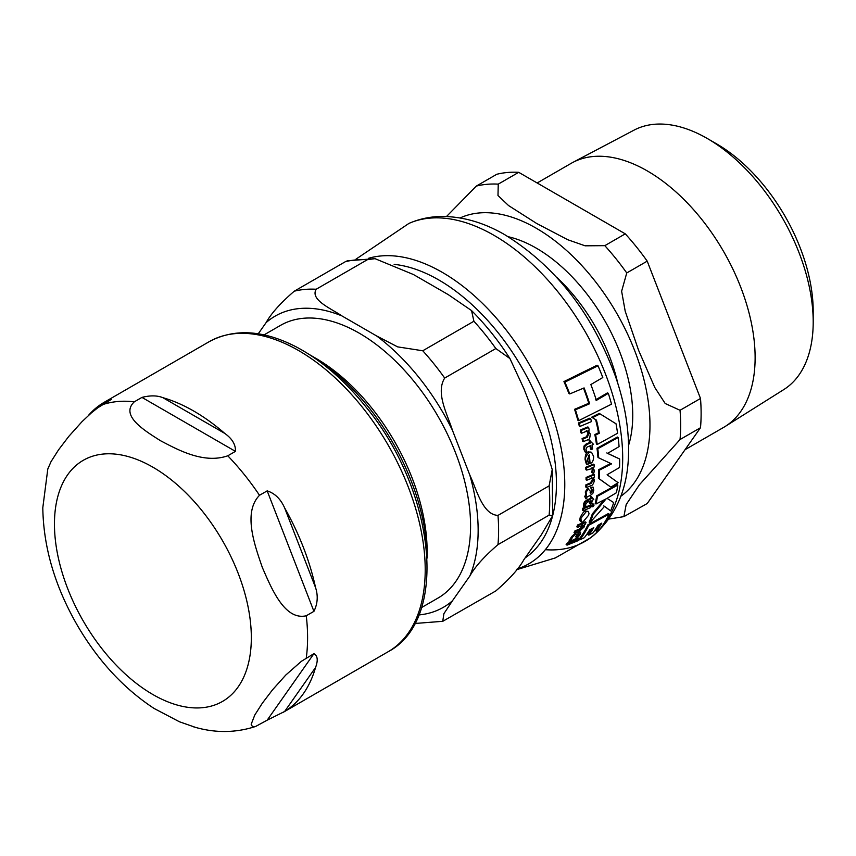 <?xml version="1.0" encoding="UTF-8"?>
<svg xmlns="http://www.w3.org/2000/svg" width="856" height="856" viewBox="0 0 856 856"><rect width="100%" height="100%" fill="white"/><g stroke="black" fill="none" stroke-linecap="round" stroke-linejoin="round"><path stroke-width="1.28" d="M267.179 720.174L255.634 726.455L252.531 726.819L251.183 724.272L254.778 715.049L262.311 703.225L272.476 689.883L285.776 675.052L301.408 661.292L313.927 653.663C317.672 655.76 318.218 660.361 315.554 667.477A179 103.341 60 0 1 284.631 711.475L267.179 720.174L313.927 653.663M313.927 611.345L306.255 615.774C284.534 620.771 271.309 588.019 262.311 567.41C254.949 545.85 242.569 512.605 259.507 495.292L267.179 490.863C274.872 493.345 280.693 499.027 284.631 507.908A179 103.341 60 0 1 315.554 587.601C318.218 595.733 317.672 603.651 313.927 611.345L267.179 490.863M235.443 451.369L227.771 455.799C203.664 464.198 177.631 449.657 160.446 440.69C144.91 430.771 119.733 415.738 134.274 401.828L141.946 397.398C150.196 395.301 157.172 395.397 162.886 397.676A179 103.341 60 0 1 193.809 411.094A179 103.341 60 0 1 224.732 433.382C232.222 438.721 235.785 444.713 235.443 451.369L141.946 397.398M88.254 415.652A179 103.341 60 0 1 102.977 403.026L111.291 399.442L97.68 407.852L91.26 412.988L82.048 421.623L68.748 436.442L58.583 449.796L51.05 461.619L47.743 469.142M47.808 468.906L42.8 507.79C43.431 547.787 55.233 587.483 78.228 626.87C98.782 661.538 124.067 688.727 154.069 708.447L179.46 721.779L195.254 727.3M617.583 433.254A183.387 105.877 -120 0 0 616.02 423.784L600.077 413.897L592.48 417.685L596.461 420.135A183.163 105.748 60 0 1 599.296 433.243L595.648 435.009A182.745 105.513 60 0 1 597.221 444.489L617.583 433.254M582.99 521.925L588.639 515.184L589.003 513.268L588.083 511.332L586.349 511.481L580.946 518.265L581.224 522.032L582.99 521.925M590.191 495.56L592.823 493.42L593.754 490.317L593.08 487.107L591.475 487.792L592.405 490.734L590.854 493.281L590.094 490.959L588.158 488.969L586.071 492.393L586.52 495.036L585.547 496.962L585.857 498.813L586.777 498.449L586.981 496.876L590.191 495.56M588.34 488.541L587.377 488.519L588.703 488.862M587.13 464.487L588.607 463.899L587.323 459.875L589.281 454.9A181.311 104.678 60 0 1 590.084 463.503L590.265 463.428C592.405 462.839 593.529 460.539 593.636 456.494L591.614 452.417L589.163 452.364C585.718 456.366 584.627 458.934 585.857 460.068L587.13 464.487L586.349 464.038L585.076 459.619C585.119 455.039 586.221 452.471 588.372 451.915L591.207 452.225M574.868 539.087L577.971 537.215L579.994 534.754L580.646 532.304L579.02 532.978L578.688 535.193L576.366 537.29L576.634 535.567L575.735 534.165L572.611 537.001L569.818 541.934L574.868 539.087M576.559 534.112L574.868 533.663L576.559 534.112M578.667 420.671L611.516 404.171A183.387 105.877 -120 0 0 608.327 393.353L596.386 400.373A183.526 105.962 -120 0 0 590.854 384.547L602.795 377.528A183.387 105.877 -120 0 0 598.012 365.78L564.885 382.118A180.552 104.239 60 0 1 569.775 393.921L584.092 387.918A182.959 105.63 60 0 1 589.634 403.754L575.414 409.81A180.552 104.239 60 0 1 578.667 420.671L577.832 420.189A179.45 103.608 -120 0 0 574.558 409.318L588.789 403.262A181.868 104.999 -120 0 0 583.503 388.196M595.541 399.88L607.482 392.861L608.327 393.353M569.775 393.921L568.865 393.396A179.45 103.608 -120 0 0 563.943 381.573L597.081 365.245L598.012 365.78M597.221 444.489L596.429 444.029A181.654 104.881 -120 0 0 594.845 434.548L598.505 432.794A182.071 105.117 -120 0 0 595.648 419.665L591.657 417.214L599.254 413.427L600.077 413.897M597.477 496.277A182.745 105.513 60 0 1 595.99 503.991L595.198 503.531A181.654 104.881 -120 0 0 596.696 495.827L617.069 484.603L617.839 485.052L597.477 496.277L596.696 495.827M595.99 503.991L606.112 498.855L593.122 514.349A182.745 105.513 60 0 1 589.966 522.631L589.142 522.149A181.654 104.881 -120 0 0 592.32 513.878L604.165 499.904M589.966 522.631L604.561 506.313L610.596 510.882L603.758 505.853M581.224 522.032L579.747 520.448L580.122 517.794C582.198 513.386 584.006 511.128 585.547 511.021L588.211 511.396M579.458 538.659A181.654 104.881 -120 0 0 587.922 524.803L608.327 513.589L609.162 514.071L588.757 525.284L587.922 524.803M588.757 525.284A182.745 105.513 60 0 1 579.854 539.836L584.348 537.707A183.238 105.791 -120 0 0 589.752 529.714L593.807 527.638A183.526 105.962 60 0 1 588.8 535.15L587.89 534.625A182.435 105.331 -120 0 0 592.106 528.527M588.8 535.15L592.994 532.849A183.655 106.037 -120 0 0 598.002 525.338L601.789 523.112A183.612 106.005 60 0 1 596.397 531.116L595.498 530.592A182.531 105.384 -120 0 0 599.96 524.204M585.857 498.813L584.766 496.512L585.739 494.575L585.29 491.943L587.377 488.519M590.073 492.831L591.624 490.285L590.693 487.342L593.08 487.107M590.084 463.503L589.303 463.053A180.209 104.047 -120 0 0 588.607 455.371M583.385 441.6L587.751 439.834C589.142 440.209 589.977 438.261 590.244 434.003L588.318 430.493L589.238 430.097A182.007 105.085 -120 0 0 588.639 427.411L581.063 430.515A180.53 104.229 60 0 1 581.673 433.2L587.13 430.996L588.853 433.703L587.248 437.266L582.893 439.021A180.53 104.229 60 0 1 583.385 441.6L582.583 441.14A179.428 103.597 -120 0 0 582.091 438.561L586.446 436.806L588.051 433.243L586.328 430.536M581.673 433.2L580.86 432.729A179.428 103.597 -120 0 0 580.25 430.044L587.826 426.941L588.639 427.411M575.478 536.787L577.811 534.69L578.153 532.486L579.78 531.811L580.646 532.304M569.818 541.934L568.908 541.409L569.443 540.04L571.733 536.498L574.868 533.663M577.672 527.317L576.826 526.836A179.428 103.597 -120 0 0 577.629 524.953L585.226 521.871L586.06 522.342L578.463 525.434A180.53 104.229 60 0 1 577.672 527.317L583.15 525.124L583.225 526.879L580.197 529.618L575.788 531.351A180.53 104.229 60 0 1 574.89 533.128L579.298 531.394L584.188 526.932L584.348 524.632L585.269 524.225A182.007 105.085 -120 0 0 586.06 522.342M574.89 533.128L574.023 532.625A179.428 103.597 -120 0 0 574.943 530.859L579.341 529.126L582.38 526.397L582.315 524.642M586.071 477.455L593.593 474.32L594.374 474.77L586.852 477.905L586.071 477.455A179.428 103.597 -120 0 1 586.05 479.777L586.831 480.227L592.256 478.001L593.229 480.28L591.015 483.501L586.681 485.266A180.53 104.229 60 0 1 586.563 487.481L590.908 485.716C592.395 485.577 593.572 483.822 594.428 480.462L593.433 477.498L594.353 477.092A182.007 105.085 -120 0 0 594.374 474.77M586.563 487.481L585.782 487.032A179.428 103.597 -120 0 0 585.9 484.806L590.244 483.052L592.459 479.841L591.475 477.562M590.319 504.056L591.635 503.489A182.007 105.085 -120 0 0 592.256 500.182L593.775 499.519L591.571 496.812A181.782 104.956 60 0 1 591.293 498.663L585.386 501.99L584.359 504.601L584.348 506.998L585.761 506.431L585.675 504.312L587.259 502.301L590.95 500.76A181.782 104.956 60 0 1 590.319 504.056L589.527 503.596A180.691 104.325 -120 0 0 589.998 501.156M584.348 506.998L583.546 506.538L583.567 504.141L584.595 501.53L590.512 498.213A180.691 104.325 -120 0 0 590.79 496.352L591.721 496.748M591.282 449.56L592.598 448.983A182.007 105.085 -120 0 0 592.031 444.992L593.54 444.328L589.934 440.808A181.782 104.956 60 0 1 590.308 443.044L586.981 444.435L584.744 446.565L584.573 449.668L585.504 452.61L586.916 452.054L585.986 449.443L587.023 447.11L590.715 445.569A181.782 104.956 60 0 1 591.282 449.56L590.501 449.1A180.691 104.325 -120 0 0 590.03 445.858M585.504 452.61L583.781 449.207L583.952 446.104L586.178 443.975L589.517 442.584A180.691 104.325 -120 0 0 589.131 440.348L590.084 440.744M567.057 545.144L566.126 544.609A179.428 103.597 -120 0 0 567.368 543.036L578.923 538.349L579.822 538.863L568.288 543.56A180.53 104.229 60 0 1 567.057 545.144L578.613 540.457A182.596 105.416 -120 0 0 579.822 538.863M578.474 422.95L589.87 418.167L590.693 418.648L579.298 423.431L578.474 422.95A179.428 103.597 -120 0 1 579.245 425.914L580.068 426.384L591.442 421.601A182.596 105.416 -120 0 0 590.693 418.648M583.182 510.679L582.38 510.208A179.428 103.597 -120 0 0 582.85 508.197L590.415 505.072L591.207 505.532L583.653 508.657A180.53 104.229 60 0 1 583.182 510.679L590.736 507.555A182.007 105.085 -120 0 0 591.207 505.532M585.782 467.269L593.315 464.145L594.085 464.594L586.563 467.729L585.782 467.269A179.428 103.597 -120 0 1 585.9 469.644L586.681 470.094L592.149 468.51L593.069 470.286L592.384 472.854L593.69 473.518L594.481 470.415L592.523 467.686L594.203 466.959A182.007 105.085 -120 0 0 594.085 464.594M592.384 472.854L591.614 472.405L592.288 469.848L591.742 468.35M592.93 506.752L592.352 505.939L592.93 506.752L594.053 505.168L593.476 504.366L592.352 505.939L591.56 505.479L592.138 506.303L591.56 505.479L592.684 503.906L593.262 504.708M610.938 487.096L618.15 482.709L607.107 474.759L619.541 467.494A183.387 105.877 -120 0 0 619.648 458.987L607.557 453.391L619.081 446.607A183.387 105.877 -120 0 0 618.16 437.502L597.788 448.737A182.745 105.513 60 0 1 598.708 457.842L611.558 463.866L599.286 470.222A182.745 105.513 60 0 1 599.179 478.729L610.157 486.647L598.408 478.279A181.654 104.881 -120 0 0 598.515 469.773L610.788 463.428M606.786 452.942L619.648 458.987M598.708 457.842L597.937 457.393A181.654 104.881 -120 0 0 597.007 448.287L617.379 437.052L618.16 437.502M597.788 448.737L597.007 448.287M599.286 470.222L598.515 469.773M599.179 478.729L598.408 478.279M594.053 505.168L592.684 503.906M592.01 467.387L592.652 467.761M586.563 467.729A180.53 104.229 60 0 1 586.681 470.094M583.653 508.657L582.85 508.197M579.298 423.431A180.53 104.229 60 0 1 580.068 426.384M568.288 543.56L567.368 543.036M584.744 446.565L583.952 446.104M590.308 443.044L589.517 442.584M589.934 440.808L589.131 440.348M585.386 501.99L584.595 501.53M591.293 498.663L590.512 498.213M591.571 496.812L590.79 496.352M586.681 485.266L585.9 484.806M586.852 477.905A180.53 104.229 60 0 1 586.831 480.227M578.463 525.434L577.629 524.953M575.788 531.351L574.943 530.859M571.958 539.002L571.07 538.488M579.02 532.978L578.153 532.486M581.063 430.515L580.25 430.044M582.893 439.021L582.091 438.561M591.475 487.792L590.693 487.342M586.52 495.036L585.739 494.575M596.397 531.116L600.302 528.644A183.387 105.877 -120 0 0 609.162 514.071M610.596 510.882A183.387 105.877 -120 0 0 613.688 502.579L607.054 498.342L616.363 492.767A183.387 105.877 -120 0 0 617.839 485.052M593.122 514.349L592.32 513.878M599.296 433.243L598.505 432.794M595.648 435.009L594.845 434.548M596.461 420.135L595.648 419.665M592.48 417.685L591.657 417.214M564.885 382.118L563.943 381.573M589.634 403.754L588.789 403.262M575.414 409.81L574.558 409.318M315.778 358.279L315.778 358.279A157.44 90.897 60 0 1 427.112 551.103L427.112 558.101A166.342 96.032 -120 0 0 309.722 354.78L315.778 358.279M264.044 334.899L280.522 325.376A157.44 90.897 60 0 1 359.252 333.177A157.44 90.897 60 0 1 462.101 471.924A157.44 90.897 60 0 1 437.972 598.087L421.484 607.6M418.819 614.94A168.151 97.081 -120 0 0 452.417 600.816L443.9 613.677L442.745 621.317L495.838 590.918C509.459 579.212 518.854 568.737 524.011 559.482L541.399 534.743L552.634 515.708L549.124 515.119L497.978 544.641C484.357 556.347 474.962 566.832 469.805 576.077A168.151 97.081 -120 0 0 469.805 475.037C476.664 489.643 482.645 514.756 497.978 515.398L549.124 485.866L552.227 469.537L541.399 433.703L524.011 388.892L509.93 358.557L495.838 348.542A182.617 105.427 -120 0 0 473.903 321.246L471.549 310.578L448.234 294.614L413.459 274.541L375.014 258.662L367.331 259.721A182.617 105.427 -120 0 0 345.396 261.679L347.343 260.812L375.014 258.651M495.838 348.542L444.692 378.063C435.383 392.925 447.506 414.497 452.417 430.226A168.151 97.081 -120 0 0 376.64 335.959L397.633 346.873L422.757 350.767L473.903 321.246M367.331 259.721L316.196 289.242C309.883 299.835 331.069 308.513 341.854 315.875A168.151 97.081 -120 0 0 266.077 322.648C271.234 313.392 280.629 302.917 294.25 291.2L345.396 261.679M266.077 322.648L258.234 333.808M452.417 600.816L469.805 576.077M469.805 475.037L452.417 430.226M376.64 335.959L341.854 315.875M685.078 449.657L723.545 427.444A152.454 88.018 -120 0 0 725.203 426.449A152.454 88.018 -120 0 0 755.12 357.658A152.454 88.018 -120 0 0 689.668 205.397A152.454 88.018 -120 0 0 572.782 162.447A152.454 88.018 -120 0 0 571.091 163.389L537.151 182.981M518.704 172.324L625.276 233.849L604.817 245.661L585.108 245.811L567.742 239.723L536.68 223.48L508.539 205.547L497.989 195.51L498.245 184.136L518.704 172.324A182.617 105.427 -120 0 0 496.769 174.282L476.31 186.094L446.5 216.525M647.211 261.144L700.497 398.479L680.038 410.281L665.198 403.518L654.797 387.5L638.544 350.19L625.201 311.199L621.627 291.243L626.753 272.957L647.211 261.144A182.617 105.427 -120 0 0 625.276 233.849M700.497 427.722L647.211 503.531L623.874 516.628L626.185 504.548L639.368 484.828L680.038 439.535L700.497 427.722A182.617 105.427 -120 0 0 700.497 398.479M707.27 138.479L716.558 143.851A136.671 78.913 60 0 1 813.2 311.231L813.2 321.963A149.811 86.499 -120 0 0 707.27 138.479A149.811 86.499 -120 0 0 634.029 130.144L572.782 162.447M725.203 426.449L783.807 389.566A149.811 86.499 -120 0 0 813.2 321.963M284.631 711.475L315.554 667.477M315.554 587.601L284.631 507.908M224.732 433.382L162.886 397.676M102.977 403.026L101.308 405.402M306.255 615.774A179 103.341 60 0 1 306.255 658.093M227.771 455.799A179 103.341 60 0 1 259.507 495.292M102.527 404.663A179 103.341 60 0 1 134.274 401.828M54.452 524.033A139.218 80.378 60 0 1 152.892 467.194A139.218 80.378 60 0 1 251.332 637.709A139.218 80.378 60 0 1 152.892 694.537A139.218 80.378 60 0 1 54.452 524.033M209.142 341.705A179 103.341 60 0 1 298.637 350.575A179 103.341 60 0 1 415.577 508.304A179 103.341 60 0 1 388.143 651.737C449.967 619.252 434.741 489.9 365.523 406.44C344.187 379.893 321.032 360.012 296.058 346.808C263.252 329.945 234.276 328.244 209.142 341.705L104.282 402.245M545.347 549.691A181.889 105.01 -120 0 0 590.458 537.868A181.889 105.01 -120 0 0 611.323 390.539A181.889 105.01 -120 0 0 494.073 235.379A181.889 105.01 -120 0 0 408.911 223.427L356.043 259.111M517.195 568.908A173.201 99.992 -120 0 0 558.208 435.009A173.201 99.992 -120 0 0 442.306 272.358A173.201 99.992 -120 0 0 368.401 258.341M593.069 470.286L592.288 469.848M584.573 449.668L583.781 449.207M586.981 444.435L586.178 443.975M584.359 504.601L583.567 504.141M587.965 500.065L587.173 499.604M591.015 483.501L590.244 483.052M593.229 480.28L592.459 479.841M583.225 526.879L582.38 526.397M580.197 529.618L579.341 529.126M570.331 540.553L569.443 540.04M572.611 537.001L571.733 536.498M578.688 535.193L577.811 534.69M588.853 433.703L588.051 433.243M587.248 437.266L586.446 436.806M585.857 460.068L585.076 459.619M589.163 452.364L588.372 451.915M586.071 492.393L585.29 491.943M592.405 490.734L591.624 490.285M585.547 496.962L584.766 496.512M586.349 511.481L585.547 511.021M580.946 518.265L580.122 517.794M552.612 515.868A166.342 96.032 -120 0 0 438.818 279.976A166.342 96.032 -120 0 0 394.145 264.365M525.135 557.887A166.342 96.032 -120 0 0 552.313 516.981M497.978 544.641A182.617 105.427 -120 0 0 497.978 515.398M444.692 378.063A182.617 105.427 -120 0 0 422.757 350.767M316.196 289.242A182.617 105.427 -120 0 0 294.25 291.2M549.124 515.119A182.617 105.427 -120 0 0 549.124 485.866M628.582 445.302A136.543 78.838 -120 0 0 632.745 415.32A136.543 78.838 -120 0 0 508.143 236.705M556.55 277.173A129.449 74.739 60 0 1 617.732 383.167M460.1 217.959A160.917 92.908 60 0 1 582.497 266.302A160.917 92.908 60 0 1 649.972 425.272A160.917 92.908 60 0 1 620.793 496.277M680.038 439.535A182.617 105.427 -120 0 0 680.659 425.272A182.617 105.427 -120 0 0 680.038 410.281M626.753 272.957A182.617 105.427 -120 0 0 604.817 245.661M498.245 184.136A182.617 105.427 -120 0 0 476.31 186.094M255.655 726.444C235.421 733.057 214.685 733.175 193.445 726.787M283.283 712.278L388.143 651.737M408.922 223.427C419.622 218.751 430.975 216.429 442.98 216.45C463.781 216.729 484.507 222.892 505.168 234.951C555.448 266.216 592.213 313.35 615.464 376.351C624.249 401.678 628.636 426.117 628.604 449.678C628.657 488.091 615.935 517.484 590.458 537.868L555.319 557.93L516.596 569.7M592.523 506.773L591.731 506.324M593.871 504.355L593.08 503.895M591.614 452.417L590.822 451.968M415.085 623.468L442.766 621.306M552.644 515.708L552.238 469.537M471.549 310.578C485.716 324.745 498.513 340.742 509.93 358.557M608.894 519.078L623.885 516.617"/></g></svg>
